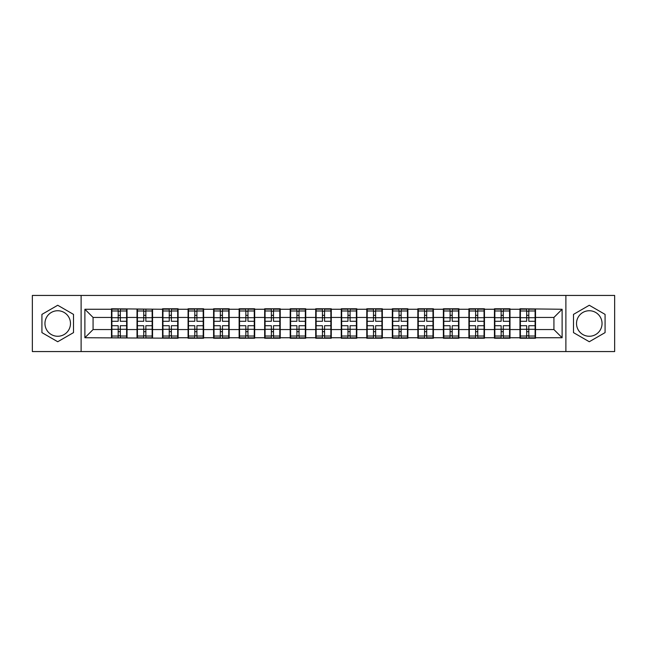 <?xml version="1.0" encoding="UTF-8"?>
<svg xmlns="http://www.w3.org/2000/svg" width="647" height="647" viewBox="0 0 647 647"><rect width="100%" height="100%" fill="white"/><g stroke="black" fill="none" stroke-linecap="round" stroke-linejoin="round"><path stroke-width="0.97" d="M589.28 310.738A12.762 12.762 0 0 0 576.517 323.5A12.762 12.762 0 0 0 589.28 336.262A12.762 12.762 0 0 0 602.05 323.5A12.762 12.762 0 0 0 589.28 310.738M57.72 336.262A12.762 12.762 0 0 1 44.95 323.5A12.762 12.762 0 0 1 57.72 310.738A12.762 12.762 0 0 1 70.483 323.5A12.762 12.762 0 0 1 57.72 336.262M565.882 351.564L614.65 351.564L614.65 295.436L565.882 295.436L565.882 351.564L81.118 351.564L81.118 295.436L32.35 295.436L32.35 351.564L81.118 351.564M535.522 322.271L535.109 322.271M520.382 322.271L519.97 322.271M519.97 324.729L520.382 324.729M535.109 324.729L535.522 324.729M509.99 322.271L509.577 322.271M494.85 322.271L494.445 322.271M494.445 324.729L494.85 324.729M509.577 324.729L509.99 324.729M484.457 322.271L484.053 322.271M469.318 322.271L468.913 322.271M468.913 324.729L469.318 324.729M484.053 324.729L484.457 324.729M458.925 322.271L458.521 322.271M443.793 322.271L443.381 322.271M443.381 324.729L443.793 324.729M458.521 324.729L458.925 324.729M433.401 322.271L432.989 322.271M418.261 322.271L417.849 322.271M417.849 324.729L418.261 324.729M432.989 324.729L433.401 324.729M407.869 322.271L407.456 322.271M392.729 322.271L392.317 322.271M392.317 324.729L392.729 324.729M407.456 324.729L407.869 324.729M382.337 322.271L381.924 322.271M367.197 322.271L366.784 322.271M366.784 324.729L367.197 324.729M381.924 324.729L382.337 324.729M356.804 322.271L356.392 322.271M341.665 322.271L341.26 322.271M341.26 324.729L341.665 324.729M356.392 324.729L356.804 324.729M331.272 322.271L330.868 322.271M316.132 322.271L315.728 322.271M315.728 324.729L316.132 324.729M330.868 324.729L331.272 324.729M305.74 322.271L305.335 322.271M290.608 322.271L290.196 322.271M290.196 324.729L290.608 324.729M305.335 324.729L305.74 324.729M280.216 322.271L279.803 322.271M265.076 322.271L264.663 322.271M264.663 324.729L265.076 324.729M279.803 324.729L280.216 324.729M254.683 322.271L254.271 322.271M239.544 322.271L239.131 322.271M239.131 324.729L239.544 324.729M254.271 324.729L254.683 324.729M229.151 322.271L228.739 322.271M214.011 322.271L213.599 322.271M213.599 324.729L214.011 324.729M228.739 324.729L229.151 324.729M203.619 322.271L203.207 322.271M188.479 322.271L188.075 322.271M188.075 324.729L188.479 324.729M203.207 324.729L203.619 324.729M178.087 322.271L177.682 322.271M162.947 322.271L162.543 322.271M162.543 324.729L162.947 324.729M177.682 324.729L178.087 324.729M152.555 322.271L152.15 322.271M137.423 322.271L137.01 322.271M137.01 324.729L137.423 324.729M152.15 324.729L152.555 324.729M565.882 295.436L81.118 295.436M553.929 329.558L553.929 317.442L535.522 317.442L535.522 329.558L553.929 329.558L562.114 337.742L562.114 309.258L519.97 308.773L519.97 317.442L509.99 317.442L509.99 329.558L519.97 329.558L519.97 317.442M562.114 337.742L535.522 337.742L535.522 338.227L519.97 338.227L519.97 337.742L509.99 337.742L509.99 338.227L494.445 338.227L494.445 337.742L484.457 337.742L484.457 338.227L468.913 338.227L468.913 337.742L458.925 337.742L458.925 338.227L443.381 338.227L443.381 337.742L433.401 337.742L433.401 338.227L417.849 338.227L417.849 337.742L407.869 337.742L407.869 338.227L392.317 338.227L392.317 337.742L382.337 337.742L382.337 338.227L366.784 338.227L366.784 337.742L356.804 337.742L356.804 338.227L341.26 338.227L341.26 337.742L331.272 337.742L331.272 338.227L315.728 338.227L315.728 337.742L305.74 337.742L305.74 338.227L290.196 338.227L290.196 337.742L280.216 337.742L280.216 338.227L264.663 338.227L264.663 337.742L254.683 337.742L254.683 338.227L239.131 338.227L239.131 337.742L229.151 337.742L229.151 338.227L213.599 338.227L213.599 337.742L203.619 337.742L203.619 338.227L188.075 338.227L188.075 337.742L178.087 337.742L178.087 338.227L84.886 337.742L84.886 309.258L111.478 309.258L111.478 317.442L93.071 317.442L93.071 329.558L111.478 329.558L111.478 317.442M519.97 309.258L509.99 309.258L509.99 308.773L494.445 308.773L494.445 309.258L484.457 309.258L484.457 308.773L468.913 308.773L468.913 309.258L458.925 309.258L458.925 308.773L443.381 308.773L443.381 309.258L433.401 309.258L433.401 308.773L417.849 308.773L417.849 309.258L407.869 309.258L407.869 308.773L392.317 308.773L392.317 309.258L382.337 309.258L382.337 308.773L366.784 308.773L366.784 309.258L356.804 309.258L356.804 308.773L341.26 308.773L341.26 309.258L331.272 309.258L331.272 308.773L315.728 308.773L315.728 309.258L305.74 309.258L305.74 308.773L290.196 308.773L290.196 309.258L280.216 309.258L280.216 308.773L264.663 308.773L264.663 309.258L254.683 309.258L254.683 308.773L239.131 308.773L239.131 309.258L229.151 309.258L229.151 308.773L213.599 308.773L213.599 309.258L203.619 309.258L203.619 308.773L188.075 308.773L188.075 309.258L178.087 309.258L178.087 308.773L162.543 308.773L162.543 309.258L111.478 308.773L111.478 309.258M519.97 329.558L519.97 337.742M509.99 329.558L509.99 337.742M509.99 309.258L509.99 317.442M484.457 329.558L494.445 329.558L494.445 317.442L484.457 317.442L484.457 337.742M494.445 329.558L494.445 337.742M494.445 309.258L494.445 317.442M484.457 309.258L484.457 317.442M458.925 329.558L468.913 329.558L468.913 317.442L458.925 317.442L458.925 337.742M468.913 329.558L468.913 337.742M468.913 309.258L468.913 317.442M458.925 309.258L458.925 317.442M433.401 329.558L443.381 329.558L443.381 317.442L433.401 317.442L433.401 337.742M443.381 329.558L443.381 337.742M443.381 309.258L443.381 317.442M433.401 309.258L433.401 317.442M407.869 329.558L417.849 329.558L417.849 317.442L407.869 317.442L407.869 337.742M417.849 329.558L417.849 337.742M417.849 309.258L417.849 317.442M407.869 309.258L407.869 317.442M382.337 329.558L392.317 329.558L392.317 317.442L382.337 317.442L382.337 337.742M392.317 329.558L392.317 337.742M392.317 309.258L392.317 317.442M382.337 309.258L382.337 317.442M356.804 329.558L366.784 329.558L366.784 317.442L356.804 317.442L356.804 337.742M366.784 329.558L366.784 337.742M366.784 309.258L366.784 317.442M356.804 309.258L356.804 317.442M331.272 329.558L341.26 329.558L341.26 317.442L331.272 317.442L331.272 337.742M341.26 329.558L341.26 337.742M341.26 309.258L341.26 317.442M331.272 309.258L331.272 317.442M305.74 329.558L315.728 329.558L315.728 317.442L305.74 317.442L305.74 337.742M315.728 329.558L315.728 337.742M315.728 309.258L315.728 317.442M305.74 309.258L305.74 317.442M280.216 329.558L290.196 329.558L290.196 317.442L280.216 317.442L280.216 337.742M290.196 329.558L290.196 337.742M290.196 309.258L290.196 317.442M280.216 309.258L280.216 317.442M254.683 329.558L264.663 329.558L264.663 317.442L254.683 317.442L254.683 337.742M264.663 329.558L264.663 337.742M264.663 309.258L264.663 317.442M254.683 309.258L254.683 317.442M229.151 329.558L239.131 329.558L239.131 317.442L229.151 317.442L229.151 337.742M239.131 329.558L239.131 337.742M239.131 309.258L239.131 317.442M229.151 309.258L229.151 317.442M203.619 329.558L213.599 329.558L213.599 317.442L203.619 317.442L203.619 337.742M213.599 329.558L213.599 337.742M213.599 309.258L213.599 317.442M203.619 309.258L203.619 317.442M178.087 329.558L188.075 329.558L188.075 317.442L178.087 317.442L178.087 337.742M188.075 329.558L188.075 337.742M188.075 309.258L188.075 317.442M178.087 309.258L178.087 317.442M152.555 329.558L162.543 329.558L162.543 317.442L152.555 317.442L152.555 337.742M162.543 329.558L162.543 337.742M162.543 309.258L162.543 317.442M152.555 309.258L152.555 317.442M127.03 329.558L137.01 329.558L137.01 317.442L127.03 317.442L127.03 337.742M137.01 329.558L137.01 337.742M137.01 309.258L137.01 317.442M127.03 309.258L127.03 317.442M127.03 322.271L126.618 322.271M111.891 322.271L111.478 322.271M111.478 324.729L111.891 324.729M126.618 324.729L127.03 324.729M111.478 329.558L111.478 337.742M93.071 329.558L84.886 337.742M84.886 309.258L93.071 317.442M535.522 329.558L535.522 337.742M535.522 309.258L535.522 317.442M562.114 309.258L553.929 317.442M57.72 305.263L41.926 314.385L41.926 332.615L57.72 341.737L73.507 332.615L73.507 314.385L57.72 305.263M573.493 332.615L589.28 341.737L605.074 332.615L605.074 314.385L589.28 305.263L573.493 314.385L573.493 332.615M111.891 317.701L118.191 317.701L118.191 309.177L111.891 309.177L111.891 325.708L118.191 325.708L118.191 329.299L120.318 329.283L120.318 325.708L126.618 325.708L126.618 309.177L120.318 309.177L120.318 310.981L126.618 310.981M118.191 315.332L120.318 315.332M120.318 311.223L118.191 311.223M111.891 321.292L118.191 321.292L118.191 317.701L120.318 317.717L120.318 321.292L126.618 321.292M111.891 310.981L118.191 310.981M118.191 335.777L120.318 335.777M118.191 331.668L120.318 331.668M111.891 337.823L118.191 337.823L118.191 336.019L111.891 336.019L111.891 337.823M111.891 325.708L111.891 329.299L118.191 329.299L118.191 336.019M111.891 329.299L111.891 336.019M126.618 325.708L126.618 337.823L120.318 337.823L120.318 336.019L126.618 336.019M126.618 329.299L120.318 329.299L120.318 336.019M126.618 317.701L120.318 317.701L120.318 310.981M137.423 317.701L143.723 317.701L143.723 309.177L137.423 309.177L137.423 325.708L143.723 325.708L143.723 329.299L145.85 329.283L145.85 325.708L152.15 325.708L152.15 309.177L145.85 309.177L145.85 310.981L152.15 310.981M143.723 315.332L145.85 315.332M145.85 311.223L143.723 311.223M137.423 321.292L143.723 321.292L143.723 317.701L145.85 317.717L145.85 321.292L152.15 321.292M137.423 310.981L143.723 310.981M143.723 335.777L145.85 335.777M143.723 331.668L145.85 331.668M137.423 337.823L143.723 337.823L143.723 336.019L137.423 336.019L137.423 337.823M137.423 325.708L137.423 329.299L143.723 329.299L143.723 336.019M137.423 329.299L137.423 336.019M152.15 325.708L152.15 337.823L145.85 337.823L145.85 336.019L152.15 336.019M152.15 329.299L145.85 329.299L145.85 336.019M152.15 317.701L145.85 317.701L145.85 310.981M162.947 317.701L169.247 317.701L169.247 309.177L162.947 309.177L162.947 325.708L169.247 325.708L169.247 329.299L171.382 329.283L171.382 325.708L177.682 325.708L177.682 309.177L171.382 309.177L171.382 310.981L177.682 310.981M169.247 315.332L171.382 315.332M171.382 311.223L169.247 311.223M162.947 321.292L169.247 321.292L169.247 317.701L171.382 317.717L171.382 321.292L177.682 321.292M162.947 310.981L169.247 310.981M169.247 335.777L171.382 335.777M169.247 331.668L171.382 331.668M162.947 337.823L169.247 337.823L169.247 336.019L162.947 336.019L162.947 337.823M162.947 325.708L162.947 329.299L169.247 329.299L169.247 336.019M162.947 329.299L162.947 336.019M177.682 325.708L177.682 337.823L171.382 337.823L171.382 336.019L177.682 336.019M177.682 329.299L171.382 329.299L171.382 336.019M177.682 317.701L171.382 317.701L171.382 310.981M188.479 317.701L194.779 317.701L194.779 309.177L188.479 309.177L188.479 325.708L194.779 325.708L194.779 329.299L196.906 329.283L196.906 325.708L203.207 325.708L203.207 309.177L196.906 309.177L196.906 310.981L203.207 310.981M194.779 315.332L196.906 315.332M196.906 311.223L194.779 311.223M188.479 321.292L194.779 321.292L194.779 317.701L196.906 317.717L196.906 321.292L203.207 321.292M188.479 310.981L194.779 310.981M194.779 335.777L196.906 335.777M194.779 331.668L196.906 331.668M188.479 337.823L194.779 337.823L194.779 336.019L188.479 336.019L188.479 337.823M188.479 325.708L188.479 329.299L194.779 329.299L194.779 336.019M188.479 329.299L188.479 336.019M203.207 325.708L203.207 337.823L196.906 337.823L196.906 336.019L203.207 336.019M203.207 329.299L196.906 329.299L196.906 336.019M203.207 317.701L196.906 317.701L196.906 310.981M214.011 317.701L220.312 317.701L220.312 309.177L214.011 309.177L214.011 325.708L220.312 325.708L220.312 329.299L222.439 329.283L222.439 325.708L228.739 325.708L228.739 309.177L222.439 309.177L222.439 310.981L228.739 310.981M220.312 315.332L222.439 315.332M222.439 311.223L220.312 311.223M214.011 321.292L220.312 321.292L220.312 317.701L222.439 317.717L222.439 321.292L228.739 321.292M214.011 310.981L220.312 310.981M220.312 335.777L222.439 335.777M220.312 331.668L222.439 331.668M214.011 337.823L220.312 337.823L220.312 336.019L214.011 336.019L214.011 337.823M214.011 325.708L214.011 329.299L220.312 329.299L220.312 336.019M214.011 329.299L214.011 336.019M228.739 325.708L228.739 337.823L222.439 337.823L222.439 336.019L228.739 336.019M228.739 329.299L222.439 329.299L222.439 336.019M228.739 317.701L222.439 317.701L222.439 310.981M239.544 317.701L245.844 317.701L245.844 309.177L239.544 309.177L239.544 325.708L245.844 325.708L245.844 329.299L247.971 329.283L247.971 325.708L254.271 325.708L254.271 309.177L247.971 309.177L247.971 310.981L254.271 310.981M245.844 315.332L247.971 315.332M247.971 311.223L245.844 311.223M239.544 321.292L245.844 321.292L245.844 317.701L247.971 317.717L247.971 321.292L254.271 321.292M239.544 310.981L245.844 310.981M245.844 335.777L247.971 335.777M245.844 331.668L247.971 331.668M239.544 337.823L245.844 337.823L245.844 336.019L239.544 336.019L239.544 337.823M239.544 325.708L239.544 329.299L245.844 329.299L245.844 336.019M239.544 329.299L239.544 336.019M254.271 325.708L254.271 337.823L247.971 337.823L247.971 336.019L254.271 336.019M254.271 329.299L247.971 329.299L247.971 336.019M254.271 317.701L247.971 317.701L247.971 310.981M265.076 317.701L271.376 317.701L271.376 309.177L265.076 309.177L265.076 325.708L271.376 325.708L271.376 329.299L273.503 329.283L273.503 325.708L279.803 325.708L279.803 309.177L273.503 309.177L273.503 310.981L279.803 310.981M271.376 315.332L273.503 315.332M273.503 311.223L271.376 311.223M265.076 321.292L271.376 321.292L271.376 317.701L273.503 317.717L273.503 321.292L279.803 321.292M265.076 310.981L271.376 310.981M271.376 335.777L273.503 335.777M271.376 331.668L273.503 331.668M265.076 337.823L271.376 337.823L271.376 336.019L265.076 336.019L265.076 337.823M265.076 325.708L265.076 329.299L271.376 329.299L271.376 336.019M265.076 329.299L265.076 336.019M279.803 325.708L279.803 337.823L273.503 337.823L273.503 336.019L279.803 336.019M279.803 329.299L273.503 329.299L273.503 336.019M279.803 317.701L273.503 317.701L273.503 310.981M290.608 317.701L296.908 317.701L296.908 309.177L290.608 309.177L290.608 325.708L296.908 325.708L296.908 329.299L299.035 329.283L299.035 325.708L305.335 325.708L305.335 309.177L299.035 309.177L299.035 310.981L305.335 310.981M296.908 315.332L299.035 315.332M299.035 311.223L296.908 311.223M290.608 321.292L296.908 321.292L296.908 317.701L299.035 317.717L299.035 321.292L305.335 321.292M290.608 310.981L296.908 310.981M296.908 335.777L299.035 335.777M296.908 331.668L299.035 331.668M290.608 337.823L296.908 337.823L296.908 336.019L290.608 336.019L290.608 337.823M290.608 325.708L290.608 329.299L296.908 329.299L296.908 336.019M290.608 329.299L290.608 336.019M305.335 325.708L305.335 337.823L299.035 337.823L299.035 336.019L305.335 336.019M305.335 329.299L299.035 329.299L299.035 336.019M305.335 317.701L299.035 317.701L299.035 310.981M316.132 317.701L322.432 317.701L322.432 309.177L316.132 309.177L316.132 325.708L322.432 325.708L322.432 329.299L324.568 329.283L324.568 325.708L330.868 325.708L330.868 309.177L324.568 309.177L324.568 310.981L330.868 310.981M322.432 315.332L324.568 315.332M324.568 311.223L322.432 311.223M316.132 321.292L322.432 321.292L322.432 317.701L324.568 317.717L324.568 321.292L330.868 321.292M316.132 310.981L322.432 310.981M322.432 335.777L324.568 335.777M322.432 331.668L324.568 331.668M316.132 337.823L322.432 337.823L322.432 336.019L316.132 336.019L316.132 337.823M316.132 325.708L316.132 329.299L322.432 329.299L322.432 336.019M316.132 329.299L316.132 336.019M330.868 325.708L330.868 337.823L324.568 337.823L324.568 336.019L330.868 336.019M330.868 329.299L324.568 329.299L324.568 336.019M330.868 317.701L324.568 317.701L324.568 310.981M341.665 317.701L347.965 317.701L347.965 309.177L341.665 309.177L341.665 325.708L347.965 325.708L347.965 329.299L350.092 329.283L350.092 325.708L356.392 325.708L356.392 309.177L350.092 309.177L350.092 310.981L356.392 310.981M347.965 315.332L350.092 315.332M350.092 311.223L347.965 311.223M341.665 321.292L347.965 321.292L347.965 317.701L350.092 317.717L350.092 321.292L356.392 321.292M341.665 310.981L347.965 310.981M347.965 335.777L350.092 335.777M347.965 331.668L350.092 331.668M341.665 337.823L347.965 337.823L347.965 336.019L341.665 336.019L341.665 337.823M341.665 325.708L341.665 329.299L347.965 329.299L347.965 336.019M341.665 329.299L341.665 336.019M356.392 325.708L356.392 337.823L350.092 337.823L350.092 336.019L356.392 336.019M356.392 329.299L350.092 329.299L350.092 336.019M356.392 317.701L350.092 317.701L350.092 310.981M367.197 317.701L373.497 317.701L373.497 309.177L367.197 309.177L367.197 325.708L373.497 325.708L373.497 329.299L375.624 329.283L375.624 325.708L381.924 325.708L381.924 309.177L375.624 309.177L375.624 310.981L381.924 310.981M373.497 315.332L375.624 315.332M375.624 311.223L373.497 311.223M367.197 321.292L373.497 321.292L373.497 317.701L375.624 317.717L375.624 321.292L381.924 321.292M367.197 310.981L373.497 310.981M373.497 335.777L375.624 335.777M373.497 331.668L375.624 331.668M367.197 337.823L373.497 337.823L373.497 336.019L367.197 336.019L367.197 337.823M367.197 325.708L367.197 329.299L373.497 329.299L373.497 336.019M367.197 329.299L367.197 336.019M381.924 325.708L381.924 337.823L375.624 337.823L375.624 336.019L381.924 336.019M381.924 329.299L375.624 329.299L375.624 336.019M381.924 317.701L375.624 317.701L375.624 310.981M392.729 317.701L399.029 317.701L399.029 309.177L392.729 309.177L392.729 325.708L399.029 325.708L399.029 329.299L401.156 329.283L401.156 325.708L407.456 325.708L407.456 309.177L401.156 309.177L401.156 310.981L407.456 310.981M399.029 315.332L401.156 315.332M401.156 311.223L399.029 311.223M392.729 321.292L399.029 321.292L399.029 317.701L401.156 317.717L401.156 321.292L407.456 321.292M392.729 310.981L399.029 310.981M399.029 335.777L401.156 335.777M399.029 331.668L401.156 331.668M392.729 337.823L399.029 337.823L399.029 336.019L392.729 336.019L392.729 337.823M392.729 325.708L392.729 329.299L399.029 329.299L399.029 336.019M392.729 329.299L392.729 336.019M407.456 325.708L407.456 337.823L401.156 337.823L401.156 336.019L407.456 336.019M407.456 329.299L401.156 329.299L401.156 336.019M407.456 317.701L401.156 317.701L401.156 310.981M418.261 317.701L424.561 317.701L424.561 309.177L418.261 309.177L418.261 325.708L424.561 325.708L424.561 329.299L426.688 329.283L426.688 325.708L432.989 325.708L432.989 309.177L426.688 309.177L426.688 310.981L432.989 310.981M424.561 315.332L426.688 315.332M426.688 311.223L424.561 311.223M418.261 321.292L424.561 321.292L424.561 317.701L426.688 317.717L426.688 321.292L432.989 321.292M418.261 310.981L424.561 310.981M424.561 335.777L426.688 335.777M424.561 331.668L426.688 331.668M418.261 337.823L424.561 337.823L424.561 336.019L418.261 336.019L418.261 337.823M418.261 325.708L418.261 329.299L424.561 329.299L424.561 336.019M418.261 329.299L418.261 336.019M432.989 325.708L432.989 337.823L426.688 337.823L426.688 336.019L432.989 336.019M432.989 329.299L426.688 329.299L426.688 336.019M432.989 317.701L426.688 317.701L426.688 310.981M443.793 317.701L450.094 317.701L450.094 309.177L443.793 309.177L443.793 325.708L450.094 325.708L450.094 329.299L452.221 329.283L452.221 325.708L458.521 325.708L458.521 309.177L452.221 309.177L452.221 310.981L458.521 310.981M450.094 315.332L452.221 315.332M452.221 311.223L450.094 311.223M443.793 321.292L450.094 321.292L450.094 317.701L452.221 317.717L452.221 321.292L458.521 321.292M443.793 310.981L450.094 310.981M450.094 335.777L452.221 335.777M450.094 331.668L452.221 331.668M443.793 337.823L450.094 337.823L450.094 336.019L443.793 336.019L443.793 337.823M443.793 325.708L443.793 329.299L450.094 329.299L450.094 336.019M443.793 329.299L443.793 336.019M458.521 325.708L458.521 337.823L452.221 337.823L452.221 336.019L458.521 336.019M458.521 329.299L452.221 329.299L452.221 336.019M458.521 317.701L452.221 317.701L452.221 310.981M469.318 317.701L475.618 317.701L475.618 309.177L469.318 309.177L469.318 325.708L475.618 325.708L475.618 329.299L477.753 329.283L477.753 325.708L484.053 325.708L484.053 309.177L477.753 309.177L477.753 310.981L484.053 310.981M475.618 315.332L477.753 315.332M477.753 311.223L475.618 311.223M469.318 321.292L475.618 321.292L475.618 317.701L477.753 317.717L477.753 321.292L484.053 321.292M469.318 310.981L475.618 310.981M475.618 335.777L477.753 335.777M475.618 331.668L477.753 331.668M469.318 337.823L475.618 337.823L475.618 336.019L469.318 336.019L469.318 337.823M469.318 325.708L469.318 329.299L475.618 329.299L475.618 336.019M469.318 329.299L469.318 336.019M484.053 325.708L484.053 337.823L477.753 337.823L477.753 336.019L484.053 336.019M484.053 329.299L477.753 329.299L477.753 336.019M484.053 317.701L477.753 317.701L477.753 310.981M494.85 317.701L501.15 317.701L501.15 309.177L494.85 309.177L494.85 325.708L501.15 325.708L501.15 329.299L503.277 329.283L503.277 325.708L509.577 325.708L509.577 309.177L503.277 309.177L503.277 310.981L509.577 310.981M501.15 315.332L503.277 315.332M503.277 311.223L501.15 311.223M494.85 321.292L501.15 321.292L501.15 317.701L503.277 317.717L503.277 321.292L509.577 321.292M494.85 310.981L501.15 310.981M501.15 335.777L503.277 335.777M501.15 331.668L503.277 331.668M494.85 337.823L501.15 337.823L501.15 336.019L494.85 336.019L494.85 337.823M494.85 325.708L494.85 329.299L501.15 329.299L501.15 336.019M494.85 329.299L494.85 336.019M509.577 325.708L509.577 337.823L503.277 337.823L503.277 336.019L509.577 336.019M509.577 329.299L503.277 329.299L503.277 336.019M509.577 317.701L503.277 317.701L503.277 310.981M520.382 317.701L526.682 317.701L526.682 309.177L520.382 309.177L520.382 325.708L526.682 325.708L526.682 329.299L528.809 329.283L528.809 325.708L535.109 325.708L535.109 309.177L528.809 309.177L528.809 310.981L535.109 310.981M526.682 315.332L528.809 315.332M528.809 311.223L526.682 311.223M520.382 321.292L526.682 321.292L526.682 317.701L528.809 317.717L528.809 321.292L535.109 321.292M520.382 310.981L526.682 310.981M526.682 335.777L528.809 335.777M526.682 331.668L528.809 331.668M520.382 337.823L526.682 337.823L526.682 336.019L520.382 336.019L520.382 337.823M520.382 325.708L520.382 329.299L526.682 329.299L526.682 336.019M520.382 329.299L520.382 336.019M535.109 325.708L535.109 337.823L528.809 337.823L528.809 336.019L535.109 336.019M535.109 329.299L528.809 329.299L528.809 336.019M535.109 317.701L528.809 317.701L528.809 310.981"/></g></svg>
